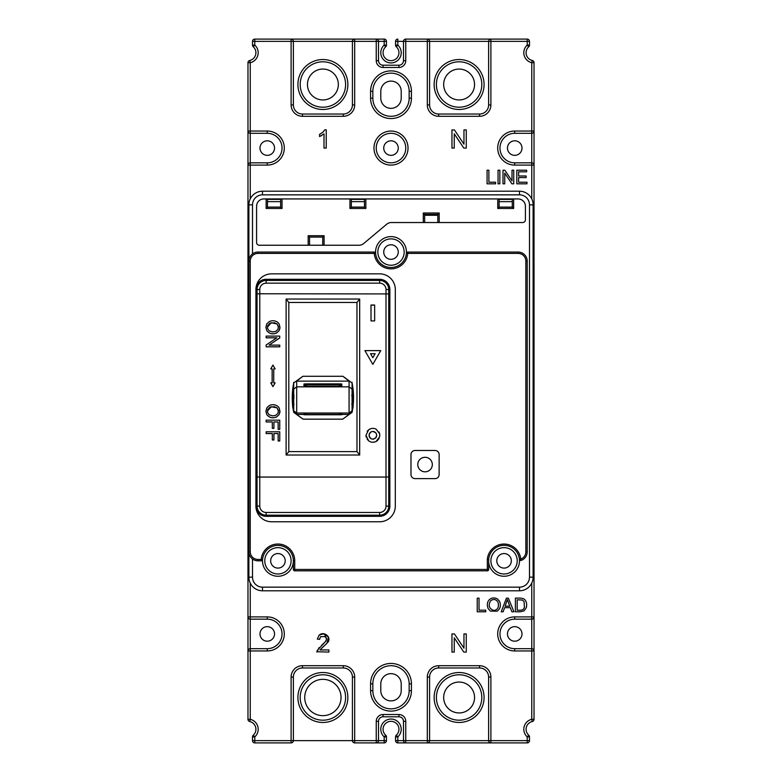 <?xml version="1.0" encoding="UTF-8"?>
<svg xmlns="http://www.w3.org/2000/svg" width="782" height="782" viewBox="0 0 782 782"><rect width="100%" height="100%" fill="white"/><g stroke="black" fill="none" stroke-linecap="round" stroke-linejoin="round"><path stroke-width="1.17" d="M306.368 383.874C303.299 383.982 303.299 384.079 306.368 384.177C303.299 384.079 303.299 383.982 306.368 383.874L339.408 383.874C342.516 383.982 342.516 384.079 339.408 384.177L306.368 384.617M339.408 383.874C342.516 383.982 342.516 384.079 339.408 384.177L339.408 384.617C342.506 384.715 342.506 384.812 339.398 384.91L306.388 384.91L306.388 386.337L339.398 386.337C342.506 386.24 342.506 386.142 339.398 386.044M306.388 384.617C303.308 384.715 303.308 384.812 306.388 384.91C303.308 384.812 303.308 384.715 306.388 384.617L339.398 384.617C342.506 384.715 342.506 384.812 339.398 384.91L339.398 386.337M306.368 414.773C303.269 414.743 303.269 414.724 306.368 414.695C303.269 414.724 303.269 414.743 306.368 414.773L339.408 414.773C342.477 414.743 342.477 414.724 339.408 414.695L306.368 414.587M339.408 414.773C342.477 414.743 342.477 414.724 339.408 414.695L339.408 414.587C342.467 414.568 342.467 414.538 339.398 414.509L306.388 414.509L306.388 413.15C303.318 413.179 303.318 413.199 306.388 413.228M306.388 414.587C303.279 414.568 303.279 414.538 306.388 414.509C303.279 414.538 303.279 414.568 306.388 414.587L339.398 414.587C342.467 414.568 342.467 414.538 339.398 414.509L339.398 413.15L306.388 413.15M341.822 414.431L349.104 414.431L342.712 419.162L352.086 412.339C354.002 402.593 354.002 392.808 352.086 382.994L342.917 376.279L349.104 381.137L296.671 381.137L302.859 376.279L293.69 382.994C291.774 392.769 291.774 402.544 293.69 412.339L303.074 419.162L296.671 414.431L303.963 414.431M352.721 395.448L352.799 396.288M352.711 395.731L352.692 404.186M351.822 395.379L352.731 394.969M293.064 395.506L292.976 394.744M292.976 397.706L293.074 395.839M293.074 404.392L293.133 397.412M352.692 393.082L352.79 388.077C353.523 386.631 353.523 408.869 352.79 408.116L352.066 389.055L352.076 410.814L349.075 413.023L349.075 386.807M293.094 393.082L292.986 388.077C292.253 386.631 292.263 408.869 292.996 408.116L293.709 389.055L293.709 410.814L296.701 413.023L296.701 386.807M352.086 412.349L352.682 406.826M293.094 406.826L293.69 412.349M303.973 413.365L303.963 414.734M341.802 413.365L341.822 414.734M339.398 413.15C342.457 413.179 342.457 413.199 339.398 413.228M349.104 414.519L349.075 413.023L296.701 413.023L296.671 414.519M303.973 385.467L303.963 384.03M341.802 385.467L341.822 384.03M306.388 386.044C303.279 386.142 303.279 386.24 306.388 386.337M349.104 380.795L349.075 386.846L296.701 386.846L296.671 380.795M293.709 389.055L296.701 386.846M293.69 382.339L293.709 389.935M352.086 382.339L352.066 389.935M352.066 389.055L349.075 386.846M525.787 556.735L525.787 556.735A9.081 9.081 0 0 1 521.242 560.381A1.359 1.359 0 0 1 519.414 559.238A15.435 15.435 0 0 1 505.495 576.187A15.435 15.435 0 0 1 488.672 562.092L488.672 569.443A1.359 1.359 0 0 1 487.313 570.811L294.736 570.811A1.359 1.359 0 0 1 293.377 569.443L293.377 560.821L293.377 569.443A1.359 1.359 0 0 0 294.736 570.811A1.359 1.359 0 0 1 293.377 569.443L487.313 569.443L487.313 559.492A16.803 16.803 0 0 1 520.773 559.101A7.722 7.722 0 0 0 525.856 551.838L525.856 261.139A7.722 7.722 0 0 0 518.134 253.417L407.745 253.417A16.803 16.803 0 0 1 391 268.861A16.803 16.803 0 0 1 374.255 253.417L257.962 253.417A7.722 7.722 0 0 0 250.24 261.139L250.24 551.74A7.722 7.722 0 0 0 257.962 559.462L261.188 559.462A16.803 16.803 0 0 1 278.617 544.037A16.803 16.803 0 0 1 294.736 560.821L294.736 570.811M522.679 222.538L391.352 222.538A7.263 7.263 0 0 0 386.679 224.239L363.679 243.544A7.263 7.263 0 0 1 359.006 245.245L259.321 245.245A2.727 2.727 0 0 1 256.594 242.518L256.594 206.194A7.263 7.263 0 0 1 263.866 198.931L518.134 198.931A7.263 7.263 0 0 1 525.406 206.194L525.406 219.82A2.727 2.727 0 0 1 522.679 222.538M294.736 560.821L293.377 560.821A15.435 15.435 0 0 1 277.307 576.246A15.435 15.435 0 0 1 262.547 559.57A1.359 1.359 0 0 1 261.188 560.821L257.962 560.821A9.081 9.081 0 0 1 248.881 551.74L248.881 204.835A13.626 13.626 0 0 1 262.498 191.209L519.502 191.209A13.626 13.626 0 0 1 533.119 204.835L533.119 577.165A13.626 13.626 0 0 1 519.502 590.791L262.498 590.791A13.626 13.626 0 0 1 248.881 577.165L248.881 551.74A9.081 9.081 0 0 0 257.962 560.821L261.188 560.821A1.359 1.359 0 0 0 262.547 559.57A1.359 1.359 0 0 1 261.188 560.821L261.188 559.462L262.547 559.57A15.435 15.435 0 0 1 278.568 545.396A15.435 15.435 0 0 1 293.377 560.821A15.435 15.435 0 0 0 278.568 545.396A15.435 15.435 0 0 0 262.547 559.57M252.508 559.003L252.508 577.165A9.99 9.99 0 0 0 262.498 587.155L519.502 587.155A9.99 9.99 0 0 0 529.492 577.165L529.492 204.835A9.99 9.99 0 0 0 519.502 194.845L262.498 194.845A9.99 9.99 0 0 0 252.508 204.835L252.508 253.876M250.24 261.139L248.881 261.139A9.081 9.081 0 0 1 257.962 252.058L374.255 252.058A1.359 1.359 0 0 1 375.614 253.309A15.435 15.435 0 0 1 391 236.614A15.435 15.435 0 0 1 406.386 253.309A1.359 1.359 0 0 1 407.745 252.058L518.134 252.058L407.745 252.058L407.745 253.417L406.386 253.309A1.359 1.359 0 0 1 407.745 252.058M267.493 198.931L267.493 207.103L280.66 207.103L280.66 198.931M264.766 560.821A13.167 13.167 0 0 0 277.942 573.988A13.167 13.167 0 0 0 291.109 560.821A13.167 13.167 0 0 0 277.942 547.654A13.167 13.167 0 0 0 264.766 560.821M490.891 560.821A13.167 13.167 0 0 0 504.742 573.968A13.167 13.167 0 0 0 517.156 559.472A13.167 13.167 0 0 0 503.383 547.674A13.167 13.167 0 0 0 490.891 560.821M513.647 198.931L513.647 208.462L497.753 208.462L497.753 198.931M365.849 198.931L365.849 208.462L349.955 208.462L349.955 198.931M282.028 198.931L282.028 208.462L266.134 208.462L266.134 198.931M308.176 245.245L308.176 235.714L324.071 235.714L324.071 245.245M423.287 222.538L423.287 213.007L439.181 213.007L439.181 222.538M415.066 450.481A4.086 4.086 0 0 0 410.98 454.567L410.98 474.547A4.086 4.086 0 0 0 415.066 478.633L435.046 478.633A4.086 4.086 0 0 0 439.132 474.547L439.132 454.567A4.086 4.086 0 0 0 435.046 450.481L415.066 450.481M255.919 506.101A15.669 15.669 0 0 0 271.579 521.77L379.651 521.77A15.669 15.669 0 0 0 395.311 506.101L395.311 289.516A15.669 15.669 0 0 0 379.651 273.847L271.579 273.847A15.669 15.669 0 0 0 255.919 289.516A10.215 10.215 0 0 1 266.134 279.301L379.651 279.301A10.215 10.215 0 0 1 389.866 289.516L389.866 506.101A10.215 10.215 0 0 1 379.651 516.325L266.134 516.325A10.215 10.215 0 0 1 255.919 506.101L255.919 289.516M248.881 261.139A9.081 9.081 0 0 1 257.962 252.058L374.255 252.058A1.359 1.359 0 0 1 375.614 253.309L374.255 253.417L374.255 252.058A1.359 1.359 0 0 1 375.614 253.309A15.435 15.435 0 0 0 391 267.493A15.435 15.435 0 0 0 406.386 253.309A15.435 15.435 0 0 1 391 267.493A15.435 15.435 0 0 1 375.614 253.309M377.833 252.058A13.167 13.167 0 0 0 390.462 265.215A13.167 13.167 0 0 0 404.128 253.124A13.167 13.167 0 0 0 391.538 238.901A13.167 13.167 0 0 0 377.833 252.058M398.263 252.058A7.263 7.263 0 0 1 387.364 258.343A7.263 7.263 0 0 1 387.364 245.763A7.263 7.263 0 0 1 398.263 252.058M511.33 560.821A7.263 7.263 0 0 0 500.431 554.526A7.263 7.263 0 0 0 500.431 567.116A7.263 7.263 0 0 0 511.33 560.821M525.856 261.139L527.215 261.139A9.081 9.081 0 0 0 518.134 252.058A9.081 9.081 0 0 1 527.215 261.139L527.215 551.838A9.081 9.081 0 0 1 521.242 560.381A1.359 1.359 0 0 1 519.414 559.238A15.435 15.435 0 0 0 488.672 559.541L488.672 569.443A1.359 1.359 0 0 1 487.313 570.811A1.359 1.359 0 0 0 488.672 569.443L487.313 569.443L487.313 570.811M488.672 562.092L488.672 559.541L487.313 559.492M285.205 560.821A7.263 7.263 0 0 0 274.306 554.526A7.263 7.263 0 0 0 274.306 567.116A7.263 7.263 0 0 0 285.205 560.821M322.712 245.245L322.712 237.073L309.545 237.073L309.545 245.245M351.313 198.931L351.313 207.103L364.48 207.103L364.48 198.931M499.112 198.931L499.112 207.103L512.278 207.103L512.278 198.931M437.812 222.538L437.812 214.366L424.646 214.366L424.646 222.538M309.545 237.073L308.176 235.714M324.071 235.714L322.712 237.073M349.955 208.462L351.313 207.103M364.48 207.103L365.849 208.462M439.181 213.007L437.812 214.366M424.646 214.366L423.287 213.007M512.278 207.103L513.647 208.462M497.753 208.462L499.112 207.103M266.134 208.462L267.493 207.103M280.66 207.103L282.028 208.462M534.028 278.842L534.028 464.557M250.24 583.108L250.24 616.9L267.268 616.9A17.028 17.028 0 0 1 284.296 633.928A17.028 17.028 0 0 1 267.268 650.956L250.24 650.956L250.24 719.313A10.215 10.215 0 0 1 254.785 736.888L254.785 740.632L291.109 740.632L291.109 677.065A11.349 11.349 0 0 1 302.458 665.707L343.327 665.707A11.349 11.349 0 0 1 354.676 677.065L354.676 740.632L376.24 740.632L376.24 721.336A6.813 6.813 0 0 1 383.053 714.523L398.947 714.523A6.813 6.813 0 0 1 405.76 721.336L405.76 740.632L427.324 740.632L427.324 677.065A11.349 11.349 0 0 1 438.673 665.707L479.542 665.707A11.349 11.349 0 0 1 490.891 677.065L490.891 740.632L529.492 740.632A2.268 2.268 0 0 1 527.215 742.9A2.268 2.268 0 0 0 529.492 740.632L529.492 736.888A2.268 2.268 0 0 0 528.73 735.197A7.947 7.947 0 0 1 532.268 721.532A2.268 2.268 0 0 0 534.028 719.313L534.028 650.956A2.268 2.268 0 0 0 531.76 648.679L531.76 619.168L514.732 619.168A14.76 14.76 0 0 0 499.972 633.928A14.76 14.76 0 0 0 514.732 648.679L531.76 648.679L531.76 650.956L514.732 650.956A17.028 17.028 0 0 1 497.704 633.928A17.028 17.028 0 0 1 514.732 616.9L531.76 616.9L531.76 583.108M247.972 62.687L250.24 62.687L249.732 60.468A2.268 2.268 0 0 0 247.972 62.687A2.268 2.268 0 0 1 249.732 60.468A7.947 7.947 0 0 0 253.27 46.803A7.947 7.947 0 0 1 249.732 60.468A2.268 2.268 0 0 0 247.972 62.687L247.972 165.1A2.268 2.268 0 0 1 250.24 162.832L250.24 133.321L267.268 133.321A14.76 14.76 0 0 1 282.028 148.072A14.76 14.76 0 0 1 267.268 162.832L250.24 162.832L250.24 165.1L267.268 165.1A17.028 17.028 0 0 0 284.296 148.072A17.028 17.028 0 0 0 267.268 131.044L250.24 131.044L250.24 133.321A2.268 2.268 0 0 1 247.972 131.044L250.24 131.044L250.24 62.687A10.215 10.215 0 0 0 254.785 45.112L254.785 41.368L291.109 41.368L291.109 104.935L293.377 104.935A9.081 9.081 0 0 0 302.458 114.025L343.327 114.025A9.081 9.081 0 0 0 352.408 104.935L352.408 41.368L293.377 41.368L293.377 104.935A9.081 9.081 0 0 0 302.458 114.025A9.081 9.081 0 0 1 293.377 104.935M253.27 735.197L254.785 736.888L252.508 736.888A2.268 2.268 0 0 1 253.27 735.197A7.947 7.947 0 0 0 249.732 721.532A2.268 2.268 0 0 1 247.972 719.313L250.24 719.313L249.732 721.532A2.268 2.268 0 0 1 247.972 719.313A2.268 2.268 0 0 0 249.732 721.532A7.947 7.947 0 0 1 253.27 735.197A2.268 2.268 0 0 0 252.508 736.888L252.508 740.632A2.268 2.268 0 0 0 254.785 742.9L291.109 742.9A2.268 2.268 0 0 0 293.377 740.632L352.408 740.632L352.408 677.065A9.081 9.081 0 0 0 343.327 667.975L302.458 667.975L343.327 667.975A9.081 9.081 0 0 1 352.408 677.065L354.676 677.065M395.545 740.632L403.483 740.632A2.268 2.268 0 0 0 405.76 742.9L405.76 740.632L403.483 740.632L403.483 721.336A4.545 4.545 0 0 0 398.947 716.791L383.053 716.791A4.545 4.545 0 0 0 378.517 721.336L378.517 740.632L384.187 740.632L384.187 736.888A10.215 10.215 0 0 1 383.639 722.187A10.215 10.215 0 0 1 398.361 722.187A10.215 10.215 0 0 1 397.813 736.888L397.813 742.9L405.76 742.9L397.813 742.9A2.268 2.268 0 0 1 395.545 740.632L395.545 736.888A2.268 2.268 0 0 1 396.298 735.197A7.947 7.947 0 0 0 396.718 723.761A7.947 7.947 0 0 0 385.282 723.761A7.947 7.947 0 0 0 385.702 735.197A2.268 2.268 0 0 1 386.455 736.888L386.455 740.632A2.268 2.268 0 0 1 384.187 742.9L354.676 742.9A2.268 2.268 0 0 1 352.408 740.632L354.676 740.632L354.676 742.9A2.268 2.268 0 0 1 352.408 740.632M380.785 690.682L380.785 683.869A10.215 10.215 0 0 1 391 673.654A10.215 10.215 0 0 1 401.215 683.869L401.215 690.682A10.215 10.215 0 0 1 391 700.897A10.215 10.215 0 0 1 380.785 690.682M380.785 91.318L380.785 98.131A10.215 10.215 0 0 0 391 108.346A10.215 10.215 0 0 0 401.215 98.131L401.215 91.318A10.215 10.215 0 0 0 391 81.103A10.215 10.215 0 0 0 380.785 91.318M395.545 41.368A2.268 2.268 0 0 1 397.813 39.1L397.813 41.368L395.545 41.368L395.545 45.112A2.268 2.268 0 0 0 396.298 46.803A7.947 7.947 0 0 1 396.718 58.239A7.947 7.947 0 0 1 385.282 58.239A7.947 7.947 0 0 1 385.702 46.803A7.947 7.947 0 0 0 385.282 58.239A7.947 7.947 0 0 0 396.718 58.239A7.947 7.947 0 0 0 396.298 46.803A7.947 7.947 0 0 1 396.718 58.239A7.947 7.947 0 0 1 385.282 58.239A7.947 7.947 0 0 1 385.702 46.803A2.268 2.268 0 0 0 386.455 45.112L386.455 41.368L378.517 41.368L378.517 60.664A4.545 4.545 0 0 0 383.053 65.209L398.947 65.209A4.545 4.545 0 0 0 403.483 60.664L403.483 41.368L397.813 41.368L397.813 45.112A10.215 10.215 0 0 1 398.361 59.813A10.215 10.215 0 0 1 383.639 59.813A10.215 10.215 0 0 1 384.187 45.112L384.187 39.1A2.268 2.268 0 0 1 386.455 41.368A2.268 2.268 0 0 0 384.187 39.1L376.24 39.1L384.187 39.1M531.76 198.892L531.76 165.1L514.732 165.1A17.028 17.028 0 0 1 497.704 148.072A17.028 17.028 0 0 1 514.732 131.044L531.76 131.044L531.76 62.687A10.215 10.215 0 0 1 527.215 45.112L527.215 41.368L490.891 41.368L490.891 104.935A11.349 11.349 0 0 1 479.542 116.293L438.673 116.293A11.349 11.349 0 0 1 427.324 104.935L427.324 41.368L429.592 41.368L429.592 104.935A9.081 9.081 0 0 0 438.673 114.025L479.542 114.025A9.081 9.081 0 0 0 488.623 104.935L488.623 41.368L429.592 41.368A2.268 2.268 0 0 0 427.324 39.1L405.76 39.1A2.268 2.268 0 0 0 403.483 41.368L405.76 41.368L405.76 60.664A6.813 6.813 0 0 1 398.947 67.477L383.053 67.477A6.813 6.813 0 0 1 376.24 60.664L376.24 41.368L354.676 41.368L354.676 104.935A11.349 11.349 0 0 1 343.327 116.293L302.458 116.293A11.349 11.349 0 0 1 291.109 104.935M533.119 480.666L534.028 480.607L534.028 616.9L531.76 616.9L531.76 619.168A2.268 2.268 0 0 0 534.028 616.9L534.028 650.956L531.76 650.956L531.76 719.313A10.215 10.215 0 0 0 527.215 736.888L527.215 742.9L427.324 742.9A2.268 2.268 0 0 0 429.592 740.632L488.623 740.632A2.268 2.268 0 0 0 490.891 742.9L405.76 742.9M304.726 697.495A18.162 18.162 0 0 0 331.969 713.223A18.162 18.162 0 0 0 331.969 681.767A18.162 18.162 0 0 0 304.726 697.495M443.668 697.495A15.435 15.435 0 0 0 466.825 710.867A15.435 15.435 0 0 0 466.825 684.123A15.435 15.435 0 0 0 443.668 697.495M323.24 633.85L328.518 636.968L326.944 643.254L319.994 649.95L328.899 649.95L328.899 652.09L316.896 651.729M321.549 645.365L325.547 641.523L317.15 650.536L316.896 652.09L319.144 647.545M324.95 636.108L326.583 638.845L325.547 641.523L326.211 640.419M326.583 638.855L326.426 637.819M319.642 638.718L319.603 639.334L317.316 639.109L319.085 635.189L323.22 633.85M319.545 136.557L324.002 133.869L324.002 148.072L326.231 148.072L326.231 129.841L324.794 129.841L322.819 132.266L319.545 134.396L319.545 136.557L321.891 135.403M436.405 697.495A22.707 22.707 0 0 0 470.461 717.153A22.707 22.707 0 0 0 470.461 677.828A22.707 22.707 0 0 0 436.405 697.495M505.133 606.197L509.747 606.197L507.362 599.598L505.133 606.197M497.958 602.081C495.954 599.129 493.501 598.699 490.588 600.791C488.017 605.522 489.102 608.748 493.853 610.478C497.841 609.911 499.209 607.115 497.958 602.081M517.195 610.185C520.401 610.4 522.484 610.087 523.441 609.227L524.439 607.506L524.096 601.593L522.386 600.048L517.195 599.774L517.195 610.185M521.995 633.928A7.263 7.263 0 0 0 514.732 626.656A7.263 7.263 0 0 0 507.469 633.928A7.263 7.263 0 0 0 514.732 641.191A7.263 7.263 0 0 0 521.995 633.928M438.673 665.707L438.673 667.975L479.542 667.975L438.673 667.975A9.081 9.081 0 0 0 429.592 677.065L429.592 740.632L427.324 740.632L427.324 742.9M503.119 611.788L501.203 611.788L506.433 598.171L508.378 598.171L513.95 611.788L511.897 611.788L510.304 607.663L504.615 607.663L503.119 611.788M488.124 608.552C486.854 604.945 487.196 602.042 489.17 599.843C491.497 597.702 494.204 597.36 497.274 598.826L499.581 601.338C501.145 605.542 500.333 608.816 497.166 611.182L490.422 611.094L488.124 608.552M485.749 611.788L477.235 611.788L477.235 598.171L479.043 598.171L479.043 610.185L485.749 610.185L485.749 611.788M520.304 611.788L515.387 611.788L515.387 598.171C520.167 597.859 523.197 598.25 524.507 599.335C526.54 601.436 527.136 604.212 526.286 607.653L524.126 610.869L520.304 611.788M490.891 742.9L490.891 740.632L488.623 740.632L488.623 677.065A9.081 9.081 0 0 0 479.542 667.975A9.081 9.081 0 0 1 488.623 677.065L490.891 677.065M514.732 619.168A14.76 14.76 0 0 0 499.972 633.928A14.76 14.76 0 0 0 514.732 648.679A14.76 14.76 0 0 1 499.972 633.928A14.76 14.76 0 0 1 514.732 619.168L514.732 616.9M438.673 667.975A9.081 9.081 0 0 0 429.592 677.065A9.081 9.081 0 0 1 438.673 667.975M372.838 690.682A18.162 18.162 0 0 0 391 708.844A18.162 18.162 0 0 0 409.162 690.682L409.162 683.869A18.162 18.162 0 0 0 391 665.707A18.162 18.162 0 0 0 372.838 683.869L372.838 690.682L370.57 690.682L370.57 683.869A20.43 20.43 0 0 1 391 663.439A20.43 20.43 0 0 1 411.43 683.869L411.43 690.682A20.43 20.43 0 0 1 391 711.112A20.43 20.43 0 0 1 370.57 690.682M534.028 62.687A2.268 2.268 0 0 0 532.268 60.468L531.76 62.687L534.028 62.687L534.028 280.816L533.119 280.875M533.119 318.46L534.028 318.655L534.028 321.539L533.119 321.539M533.119 421.86L534.028 421.86L534.028 424.753L533.119 424.939M533.119 462.533L534.028 462.582L534.028 467.128L533.119 467.128M533.119 476.062L534.028 476.062L534.028 467.128M534.028 476.062L534.028 478.33L533.119 478.33M534.028 480.607L534.028 478.33M267.493 199.381L280.66 199.381M351.313 199.381L364.48 199.381M499.112 199.381L512.278 199.381M437.812 215.275L424.646 215.275M383.737 148.072A7.263 7.263 0 0 0 391 155.344A7.263 7.263 0 0 0 398.263 148.072A7.263 7.263 0 0 0 391 140.809A7.263 7.263 0 0 0 383.737 148.072M376.24 148.072A14.76 14.76 0 0 0 398.38 160.857A14.76 14.76 0 0 0 398.38 135.296A14.76 14.76 0 0 0 376.24 148.072A14.76 14.76 0 0 0 398.38 160.857A14.76 14.76 0 0 0 398.38 135.296A14.76 14.76 0 0 0 376.24 148.072A14.76 14.76 0 0 0 391 162.832A14.76 14.76 0 0 0 405.76 148.072M411.43 91.318L409.162 91.318A18.162 18.162 0 0 0 391 73.156A18.162 18.162 0 0 0 372.838 91.318L372.838 98.131A18.162 18.162 0 0 0 391 116.293A18.162 18.162 0 0 0 409.162 98.131L409.162 91.318A18.162 18.162 0 0 0 391 73.156A18.162 18.162 0 0 0 372.838 91.318L370.57 91.318A20.43 20.43 0 0 1 391 70.888A20.43 20.43 0 0 1 411.43 91.318L411.43 98.131A20.43 20.43 0 0 1 391 118.561A20.43 20.43 0 0 1 370.57 98.131L370.57 91.318M260.005 633.928A7.263 7.263 0 0 1 270.904 627.633A7.263 7.263 0 0 1 270.904 640.214A7.263 7.263 0 0 1 260.005 633.928M359.671 299.037L359.671 455.026L286.114 455.026L286.114 299.037L359.671 299.037L356.973 302.458L288.812 302.458L288.802 451.595L356.983 451.595L356.973 302.458M272.322 421.967L266.134 421.967L266.134 420.169L279.751 420.169L279.751 429.357L278.148 429.357L278.148 421.967L273.925 421.967L273.925 428.36L272.322 428.36L272.322 421.918L266.134 421.918L266.134 420.169M266.828 323.856L269.37 321.558C272.478 320.209 275.381 320.552 278.079 322.595L279.301 324.207L279.936 328.215L279.096 330.698L276.584 333.005C272.625 334.657 269.35 333.846 266.74 330.6L265.9 327.277L266.828 323.856M275.127 382.867L273.739 382.867L273.739 368.889L275.127 368.889L272.947 365.096L270.758 368.889L272.146 368.889L272.146 382.867L270.758 382.867L272.947 386.65L275.127 382.867M371.01 305.029L371.01 320.913L374.646 320.913L374.646 305.029L371.01 305.029M379.69 433.844L376.122 429.152C373.503 427.92 371.01 428.135 368.635 429.817L365.947 435.31L368.635 440.804C370.991 442.475 373.483 442.7 376.113 441.468L379.7 436.688L379.69 433.844L379.7 435.271M388.732 293.924L259.771 293.768L259.771 477.049L386.005 477.049L386.005 289.516A6.354 6.354 0 0 0 379.651 283.162L266.134 283.162A6.354 6.354 0 0 0 259.771 289.516L259.771 293.768L257.053 293.924L257.053 289.516A9.081 9.081 0 0 1 266.134 280.435L379.651 280.435A9.081 9.081 0 0 1 388.732 289.516L388.732 506.101A9.081 9.081 0 0 1 379.651 515.191L266.134 515.191A9.081 9.081 0 0 1 257.053 506.101L257.053 293.924M364.891 350.619L380.766 350.619L372.828 364.373L364.891 350.619L380.766 350.639M266.134 337.834L276.838 337.834L266.134 344.989L266.134 346.837L279.751 346.837L279.751 345.116L269.057 345.116L279.751 337.961L279.751 336.104L266.134 336.104L266.134 337.834M266.828 407.793L269.37 405.506C272.478 404.157 275.381 404.499 278.079 406.542L279.291 408.145L279.936 412.153L279.096 414.646L276.584 416.953C272.635 418.605 269.35 417.793 266.74 414.548L265.9 411.234L266.828 407.793M272.322 433.59L266.134 433.59L266.134 431.791L279.751 431.791L279.751 440.98L278.148 440.98L278.148 433.59L273.925 433.59L273.925 439.983L272.322 439.983L272.322 433.551L266.134 433.551L266.134 431.791M247.972 719.313L247.972 165.1L250.24 165.1L250.24 198.892M257.053 476.893L259.771 477.049L259.771 506.101A6.354 6.354 0 0 0 266.134 512.464L379.651 512.464A6.354 6.354 0 0 0 386.005 506.101L386.005 477.049L388.732 476.893M378.517 41.368A2.268 2.268 0 0 0 376.24 39.1A2.268 2.268 0 0 1 378.517 41.368L376.24 41.368L376.24 39.1L354.676 39.1A2.268 2.268 0 0 0 352.408 41.368L354.676 41.368L354.676 39.1L254.785 39.1L254.785 41.368L252.508 41.368L252.508 45.112A2.268 2.268 0 0 0 253.27 46.803L254.785 45.112L252.508 45.112M384.187 742.9L384.187 740.632L386.455 740.632A2.268 2.268 0 0 1 384.187 742.9L376.24 742.9A2.268 2.268 0 0 0 378.517 740.632A2.268 2.268 0 0 1 376.24 742.9L376.24 740.632L378.517 740.632M302.458 665.707L302.458 667.975A9.081 9.081 0 0 0 293.377 677.065L293.377 740.632A2.268 2.268 0 0 1 291.109 742.9L291.109 740.632L293.377 740.632M302.458 667.975A9.081 9.081 0 0 0 293.377 677.065A9.081 9.081 0 0 1 302.458 667.975M343.327 114.025A9.081 9.081 0 0 0 352.408 104.935A9.081 9.081 0 0 1 343.327 114.025L343.327 116.293M300.19 697.495A22.707 22.707 0 0 0 334.246 717.153A22.707 22.707 0 0 0 334.246 677.828A22.707 22.707 0 0 0 300.19 697.495A22.707 22.707 0 0 0 334.246 717.153A22.707 22.707 0 0 0 334.246 677.828A22.707 22.707 0 0 0 300.19 697.495M300.19 84.505A22.707 22.707 0 0 0 334.246 104.172A22.707 22.707 0 0 0 334.246 64.847A22.707 22.707 0 0 0 300.19 84.505A22.707 22.707 0 0 0 334.246 104.172A22.707 22.707 0 0 0 334.246 64.847A22.707 22.707 0 0 0 300.19 84.505M379.602 433.482L379.035 432.055M373.728 428.409L373.102 428.37M369.964 429.005L368.635 429.817M367.96 430.413L367.169 431.371M365.947 435.31L366.211 437.206M367.09 439.132L368.635 440.804M370.277 441.742L371.264 442.065M373.024 442.25L375.428 441.781M376.367 441.331L377.794 440.237M378.625 439.24L379.065 438.516M374.617 431.85L376.142 433.228L376.758 435.31L376.142 437.402C372.75 440.168 370.385 439.474 369.036 435.31L369.221 434.137M369.417 433.639L369.827 432.964M370.267 432.485L370.756 432.104M371.147 431.869L372.496 431.469M373.366 431.478L373.962 431.596M369.036 435.31C370.385 431.146 372.75 430.452 376.142 433.228L376.758 435.31L375.575 438.086M374.089 438.976L373.522 439.113M372.818 439.161L372.32 439.122M371.538 438.917L370.609 438.419M370.199 438.067L369.69 437.461M369.387 436.913L369.163 436.297M372.828 357.706L375.135 353.718L372.828 357.726L370.521 353.728L372.828 357.706M375.135 353.718L370.521 353.718M374.646 320.913L374.646 305.146L371.01 305.146L371.01 320.913M252.508 41.368A2.268 2.268 0 0 1 254.785 39.1A2.268 2.268 0 0 0 252.508 41.368M267.268 650.956L267.268 648.679L250.24 648.679L250.24 619.168L267.268 619.168A14.76 14.76 0 0 1 282.028 633.928A14.76 14.76 0 0 1 267.268 648.679A14.76 14.76 0 0 0 282.028 633.928A14.76 14.76 0 0 0 267.268 619.168L267.268 616.9M247.972 650.956A2.268 2.268 0 0 1 250.24 648.679L250.24 650.956L247.972 650.956M250.24 619.168A2.268 2.268 0 0 1 247.972 616.9L250.24 616.9L250.24 619.168M274.531 148.072A7.263 7.263 0 0 1 263.632 154.367A7.263 7.263 0 0 1 263.632 141.786A7.263 7.263 0 0 1 274.531 148.072M325.635 636.607L320.591 636.665L319.603 639.334M317.316 639.109L319.085 635.189C324.305 630.37 332.8 638.18 326.944 643.254M323.513 646.45L319.994 649.95M324.794 129.841L322.819 132.266M273.739 368.889L275.108 368.84M272.146 368.889L270.777 368.84M272.947 386.65L275.127 382.818M270.758 382.818L272.947 386.611M276.838 337.834L266.134 337.785L266.134 336.104M266.134 344.989L266.134 346.797L279.751 346.797L279.751 345.116M269.057 345.116L279.751 337.912L279.751 336.104M278.451 411.244L277.131 407.911L271.159 406.699L267.444 411.195L267.6 412.495L269.164 414.812L272.693 415.887L275.841 415.33L277.991 413.287L278.382 410.433L277.131 407.96L274.326 406.689L269.898 407.178L267.737 409.533L267.444 411.195M279.995 411.039L279.096 414.597L276.584 416.904C272.635 418.556 269.35 417.754 266.74 414.499L265.9 410.99M273.925 439.943L272.322 439.943M273.925 433.59L278.148 433.551M279.751 431.791L279.751 440.931L278.148 440.931M278.441 327.189L277.131 323.963L271.168 322.741L267.444 327.238L267.6 328.538L269.174 330.874L272.644 331.939L275.841 331.382L277.981 329.339L278.382 326.485L277.131 324.012L274.316 322.741L269.898 323.23L267.747 325.586L267.444 327.267M279.995 327.101L279.096 330.649L276.584 332.956C272.625 334.608 269.35 333.806 266.74 330.551L265.9 327.14M273.925 428.321L272.322 428.321M273.925 421.967L278.148 421.967M279.751 420.169L279.751 429.308L278.148 429.308M436.405 84.505A22.707 22.707 0 0 0 470.461 104.172A22.707 22.707 0 0 0 470.461 64.847A22.707 22.707 0 0 0 436.405 84.505M405.76 39.1L405.76 41.368L427.324 41.368L427.324 39.1L490.891 39.1A2.268 2.268 0 0 0 488.623 41.368L490.891 41.368L490.891 39.1L527.215 39.1L527.215 41.368L529.492 41.368A2.268 2.268 0 0 0 527.215 39.1M531.76 133.321A2.268 2.268 0 0 0 534.028 131.044L531.76 131.044L531.76 133.321L514.732 133.321A14.76 14.76 0 0 0 499.972 148.072A14.76 14.76 0 0 0 514.732 162.832L531.76 162.832L531.76 133.321M534.028 165.1A2.268 2.268 0 0 0 531.76 162.832L531.76 165.1L534.028 165.1M526.97 183.829L516.804 183.829L516.804 170.212L526.648 170.212L526.648 171.815L518.603 171.815L518.603 175.989L526.139 175.989L526.139 177.592L518.603 177.592L518.603 182.226L526.97 182.226L526.97 183.829M504.732 183.829L503.002 183.829L503.002 170.212L504.859 170.212L512.005 180.906L512.005 170.212L513.735 170.212L513.735 183.829L511.887 183.829L504.732 173.125L504.732 183.829M499.845 183.829L498.046 183.829L498.046 170.212L499.845 170.212L499.845 183.829M495.593 183.829L495.593 182.226L488.877 182.226L488.877 170.212L487.078 170.212L487.078 183.829L495.593 183.829M529.492 41.368L529.492 45.112A2.268 2.268 0 0 1 528.73 46.803A7.947 7.947 0 0 0 532.268 60.468M507.469 148.072A7.263 7.263 0 0 0 518.368 154.367A7.263 7.263 0 0 0 518.368 141.786A7.263 7.263 0 0 0 507.469 148.072M438.673 114.025A9.081 9.081 0 0 1 429.592 104.935A9.081 9.081 0 0 0 438.673 114.025L438.673 116.293M488.623 104.935A9.081 9.081 0 0 1 479.542 114.025A9.081 9.081 0 0 0 488.623 104.935L490.891 104.935M514.732 133.321A14.76 14.76 0 0 0 499.972 148.072A14.76 14.76 0 0 0 514.732 162.832A14.76 14.76 0 0 1 499.972 148.072A14.76 14.76 0 0 1 514.732 133.321L514.732 131.044M534.028 262.801L533.119 262.742M533.119 412.935L534.028 412.564M534.028 330.835L533.119 330.473M432.319 464.557A7.263 7.263 0 0 1 421.42 470.852A7.263 7.263 0 0 1 421.42 458.272A7.263 7.263 0 0 1 432.319 464.557M291.109 39.1A2.268 2.268 0 0 1 293.377 41.368L291.109 41.368L291.109 39.1A2.268 2.268 0 0 1 293.377 41.368M288.812 302.458L286.114 299.037M288.802 451.595L286.114 455.026M359.671 455.026L356.983 451.595M454.254 652.09L454.254 637.809L463.794 652.09L466.268 652.09L466.268 633.928L463.961 633.928L463.961 648.18L454.42 633.928L451.957 633.928L451.957 652.09L454.254 652.09M454.254 148.072L451.957 148.072L451.957 129.91L454.42 129.91L463.961 144.171L463.961 129.91L466.268 129.91L466.268 148.072L463.794 148.072L454.254 133.8L454.254 148.072M474.547 84.505A15.435 15.435 0 0 0 451.39 71.133A15.435 15.435 0 0 0 451.39 97.877A15.435 15.435 0 0 0 474.547 84.505M338.332 84.505A15.435 15.435 0 0 0 315.175 71.133A15.435 15.435 0 0 0 315.175 97.877A15.435 15.435 0 0 0 338.332 84.505M342.712 419.162L303.074 419.162M302.859 376.279L342.917 376.279M293.055 395.057L293.915 395.057M293.152 397.823L294.13 397.823M525.856 551.838L527.215 551.838A9.081 9.081 0 0 1 521.242 560.381A1.359 1.359 0 0 1 519.414 559.238A15.435 15.435 0 0 0 488.672 559.541M262.498 191.209L262.498 194.845M519.502 191.209L519.502 194.845M262.498 587.155L262.498 590.791M519.502 587.155L519.502 590.791M533.119 204.835L529.492 204.835M533.119 577.165L529.492 577.165M252.508 577.165L248.881 577.165M248.881 204.835L252.508 204.835M257.962 253.417L257.962 252.058M250.24 551.74L248.881 551.74M257.962 559.462L257.962 560.821M518.134 252.058L518.134 253.417M521.242 560.381L520.773 559.101L519.414 559.238M373.972 148.072A17.028 17.028 0 0 1 399.514 133.331A17.028 17.028 0 0 1 399.514 162.822A17.028 17.028 0 0 1 373.972 148.072M434.137 697.495A24.975 24.975 0 0 1 471.595 675.863A24.975 24.975 0 0 1 471.595 719.117A24.975 24.975 0 0 1 434.137 697.495M405.76 721.336L403.483 721.336A4.545 4.545 0 0 0 398.947 716.791L398.947 714.523M384.187 736.888L385.702 735.197A2.268 2.268 0 0 1 386.455 736.888L384.187 736.888M396.298 735.197L397.813 736.888L395.545 736.888M528.73 735.197L527.215 736.888L529.492 736.888M534.028 719.313L531.76 719.313L532.268 721.532M531.76 619.168A2.268 2.268 0 0 0 534.028 616.9M514.732 650.956L514.732 648.679M479.542 665.707L479.542 667.975M427.324 677.065L429.592 677.065M383.053 714.523L383.053 716.791A4.545 4.545 0 0 0 378.517 721.336L376.24 721.336M409.162 690.682L411.43 690.682M411.43 683.869L409.162 683.869M370.57 683.869L372.838 683.869M512.278 201.658L499.112 201.658M364.48 201.658L351.313 201.658M280.66 201.658L267.493 201.658M370.57 98.131L372.838 98.131A18.162 18.162 0 0 0 391 116.293A18.162 18.162 0 0 0 409.162 98.131L411.43 98.131M398.947 67.477L398.947 65.209A4.545 4.545 0 0 0 403.483 60.664L405.76 60.664M383.053 67.477L383.053 65.209A4.545 4.545 0 0 1 378.517 60.664L376.24 60.664M395.545 45.112L397.813 45.112L396.298 46.803M385.702 46.803L384.187 45.112L386.455 45.112A2.268 2.268 0 0 1 385.702 46.803M297.913 84.505A24.975 24.975 0 0 1 335.38 62.883A24.975 24.975 0 0 1 335.38 106.137A24.975 24.975 0 0 1 297.913 84.505M297.913 697.495A24.975 24.975 0 0 1 335.38 675.863A24.975 24.975 0 0 1 335.38 719.117A24.975 24.975 0 0 1 297.913 697.495M291.109 677.065L293.377 677.065M343.327 665.707L343.327 667.975M354.676 39.1A2.268 2.268 0 0 0 352.408 41.368M354.676 104.935L352.408 104.935M302.458 116.293L302.458 114.025M386.005 289.516L388.732 289.516M388.732 506.101L386.005 506.101M379.651 283.162L379.651 280.435M379.651 515.191L379.651 512.464M266.134 283.162L266.134 280.435M266.134 515.191L266.134 512.464M259.771 289.516L257.053 289.516M257.053 506.101L259.771 506.101M254.785 742.9A2.268 2.268 0 0 1 252.508 740.632L254.785 740.632L254.785 742.9M267.268 131.044L267.268 133.321A14.76 14.76 0 0 1 282.028 148.072A14.76 14.76 0 0 1 267.268 162.832L267.268 165.1M434.137 84.505A24.975 24.975 0 0 1 471.595 62.883A24.975 24.975 0 0 1 471.595 106.137A24.975 24.975 0 0 1 434.137 84.505M529.492 45.112L527.215 45.112L528.73 46.803M534.028 278.548L533.119 278.548M533.119 276.281L534.028 276.281M534.028 267.336L533.119 267.336M533.119 265.069L534.028 265.069M429.592 104.935L427.324 104.935M479.542 114.025L479.542 116.293M514.732 165.1L514.732 162.832M533.119 464.86L534.028 464.86M533.119 419.602L534.028 419.602M533.119 410.482L534.028 410.12M534.028 333.279L533.119 332.917M533.119 323.797L534.028 323.797M352.799 395.203L351.871 395.203M352.799 395.448L351.802 395.448M352.799 395.731L351.734 395.731M352.799 404.186L351.724 404.186M352.799 395.604L351.763 395.604M352.799 394.969L351.949 394.969M293.964 395.321L292.976 395.321M294.022 395.721L292.976 395.721M293.983 395.457L292.976 395.457M294.042 404.392L292.976 404.392M294.042 395.839L292.976 395.839M303.973 414.548L303.973 413.189M341.802 414.548L341.802 413.189M341.802 384.764L341.802 386.191M303.973 384.764L303.973 386.191"/></g></svg>
